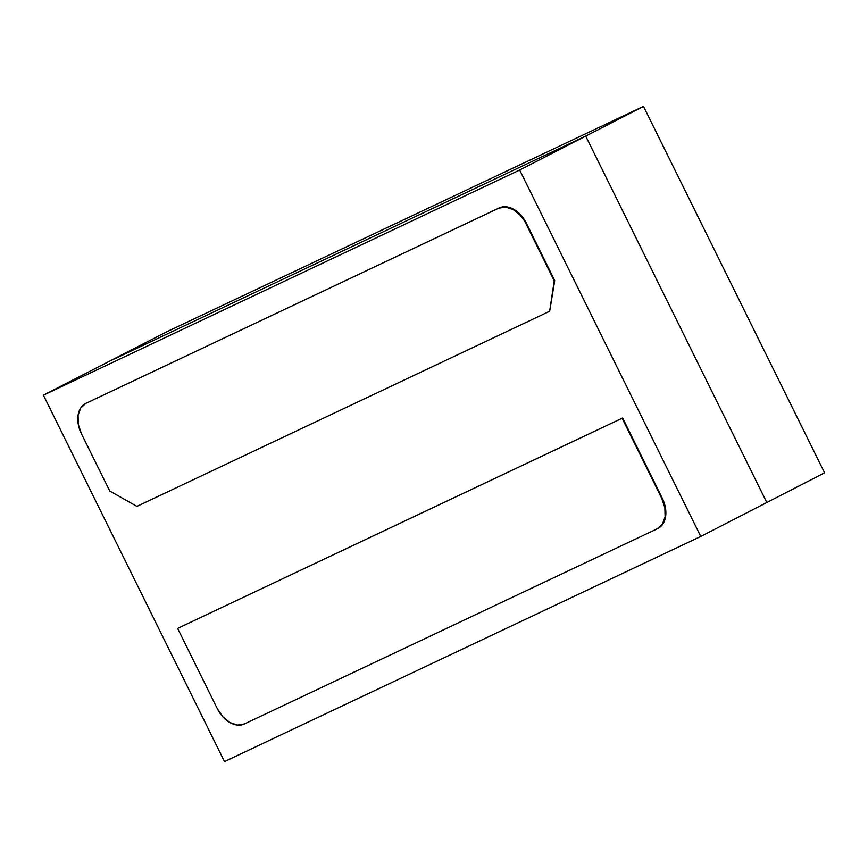 <?xml version="1.0" encoding="UTF-8"?>
<svg xmlns="http://www.w3.org/2000/svg" width="868" height="868" viewBox="0 0 868 868"><rect width="100%" height="100%" fill="white"/><g stroke="black" fill="none" stroke-linecap="round" stroke-linejoin="round"><path stroke-width="1.3" d="M766.813 502.518L824.6 472.832L766.813 502.518L585.705 136.092L109.444 361.24L167.242 331.543L109.444 361.24L585.705 136.092L643.503 106.406L585.705 136.092L766.813 502.518L700.758 536.457L519.661 170.03L43.4 395.168L224.497 761.594L700.758 536.457L766.813 502.518L585.705 136.092L519.661 170.03L43.4 395.168L224.497 761.594L700.758 536.457L519.661 170.03L585.705 136.092L766.813 502.518M167.242 331.543L643.503 106.406L824.6 472.832L643.503 106.406L167.242 331.543M657.814 528.504A25.552 17.555 -117.2 0 0 658.053 528.384A25.552 17.555 -117.2 0 0 662.251 498.156L661.752 498.416L622.139 418.257L177.625 628.389L217.239 708.548L177.625 628.389L622.627 417.996L177.625 628.389L622.627 417.996L662.251 498.156L665.376 507.487L665.604 516.547L662.902 523.947L657.694 528.558M86.03 403.284L499.23 207.94L506.163 206.812L513.769 209.34L520.887 215.145L526.42 223.336L554.717 280.592L549.672 311.254L554.717 280.592L554.229 280.841L554.717 280.592L526.42 223.336A25.552 17.555 -117.2 0 0 499.23 207.94L498.731 208.19A25.552 17.555 62.8 0 1 525.932 223.586L526.42 223.336L520.388 215.394L513.27 209.589L505.675 207.061L498.731 208.19L85.975 403.316L499.23 207.94L86.475 403.067A25.552 17.555 -117.2 0 0 86.116 403.24A25.552 17.555 -117.2 0 0 85.867 403.37M109.444 361.24L43.4 395.168L109.444 361.24L585.705 136.092L109.444 361.24M244.44 723.945A25.552 17.555 62.8 0 1 217.239 708.548L222.783 716.74L229.901 722.545L237.496 725.073L244.44 723.945L657.195 528.818L244.44 723.945M661.752 498.416A25.552 17.555 62.8 0 1 657.553 528.645A25.552 17.555 62.8 0 1 657.195 528.818L662.414 524.207L665.105 516.807L664.877 507.747L661.752 498.416L662.251 498.156L622.627 417.996L622.139 418.257L661.752 498.416M81.418 433.729A25.552 17.555 62.8 0 1 85.617 403.49A25.552 17.555 62.8 0 1 85.975 403.316L80.757 407.927L78.066 415.327L78.294 424.387L81.418 433.729L109.715 490.973L136.905 506.38L549.672 311.254L554.229 280.841L525.932 223.586L554.229 280.841L549.672 311.254L136.905 506.38L109.715 490.973L81.418 433.729"/></g></svg>
